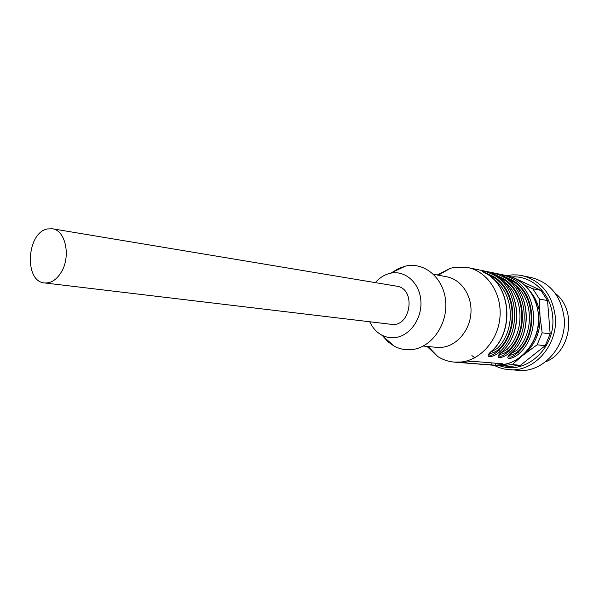 <?xml version="1.0" encoding="UTF-8"?>
<svg xmlns="http://www.w3.org/2000/svg" width="599" height="599" viewBox="0 0 599 599"><rect width="100%" height="100%" fill="white"/><g stroke="black" fill="none" stroke-linecap="round" stroke-linejoin="round"><path stroke-width="0.9" d="M531.837 293.443C536.539 299.874 539.25 307.324 539.969 315.778C540.665 331.846 535.251 344.807 523.721 354.668L523.002 355.229M375.348 282.623C379.609 277.696 384.618 274.567 390.376 273.249C404.887 269.917 419.51 282.616 420.842 300.406C422.415 318.144 410.128 335.814 395.355 337.559C390.481 338.158 385.883 337.297 381.556 334.976C376.397 332.093 372.458 327.69 369.755 321.76M52.27 228.766L396.583 286.165C416.567 288.448 410.951 327.72 391.125 324.314L44.521 282.93C50.975 283.417 56.568 279.815 61.293 272.133C71.116 256.335 65.486 230.068 52.27 228.766L47.366 228.96C26.603 232.637 23.923 281.74 44.521 282.93M437.233 274.993L450.343 268.315L454.723 267.319L467.819 267.566C487.129 271.399 501.737 292.963 500.038 316.332C498.51 339.708 480.96 359.954 461.148 362.013L454.304 362.125C448.359 361.624 442.833 359.752 437.734 356.51L427.02 346.432M494.662 275.428C518.502 288.883 521.804 331.337 500.172 351.448C492.161 358.838 482.637 358.12 492.183 350.655C513.972 330.311 510.67 287.378 486.68 273.795C476.452 268.876 485.722 270.793 494.662 275.428L493.381 276.476L483.887 272.103M504.395 277.412C528.048 290.725 531.35 332.595 509.921 352.422C501.969 359.707 492.7 359.003 502.149 351.65C523.736 331.591 520.434 289.257 496.631 275.825C486.493 270.973 495.515 272.83 504.395 277.412L503.145 278.453L493.861 274.155M519.408 353.365C511.516 360.553 502.494 359.864 511.846 352.616L512.055 352.512C533.35 332.737 530.048 291.234 506.447 277.869L506.312 277.801C496.272 273.002 505.047 274.814 513.875 279.351C537.34 292.507 540.642 333.815 519.408 353.365L518.015 352.317C538.628 333.306 535.431 293.188 512.639 280.377L503.564 276.154M495.725 365.225L501.468 364.604L503.115 364.05L502.748 363.803L473.113 361.354L460.916 362.62L495.725 365.225L495.583 363.211M490.933 352.055L497.215 348.461L498.668 349.531C495.291 352.047 492.318 353.335 489.742 353.373M488.926 354.234C489.997 356.532 493.262 355.244 498.735 350.37C519.73 330.813 516.533 289.579 493.381 276.476L493.441 277.307C515.799 290.365 518.884 330.251 498.668 349.531L498.735 350.37L500.172 351.448M489.488 275.697L493.441 277.307L492.565 278.258M510.662 353.912L516.54 350.46L517.948 351.501C514.751 353.882 511.913 355.132 509.435 355.252M508.544 356.188C509.629 358.277 512.789 356.982 518.015 352.317L517.948 351.501C537.797 332.759 534.712 293.944 512.699 281.178L511.973 282.039M509.165 279.733L512.699 281.178L512.639 280.377L513.875 279.351M500.929 352.998L507.009 349.472L508.439 350.527C505.159 352.976 502.247 354.241 499.723 354.323M498.87 355.222C499.948 357.416 503.16 356.128 508.506 351.358C529.306 332.078 526.109 291.406 503.145 278.453L503.205 279.269C525.383 292.177 528.475 331.517 508.439 350.527L508.506 351.358L509.921 352.422M499.461 277.741L503.205 279.269L502.396 280.175M392.105 272.433L398.575 268.479L405.538 266.091C424.489 261.673 443.844 278.093 445.663 301.312C447.79 324.471 431.557 347.465 412.164 349.569C405.778 350.303 399.75 349.142 394.097 346.095L388.085 341.849L382.978 336.241M433.511 274.29L446.749 276.798C461.14 279.411 472.079 295.397 470.949 312.85C469.945 330.304 457.059 345.608 442.347 347.285L436.664 347.36L423.253 346.065M471.892 355.611C474.236 357.176 474.97 358 474.094 358.097M492.183 350.655L492.415 350.542C514.099 330.191 510.797 287.55 486.83 273.87L486.68 273.795M502.149 351.65L502.374 351.538C523.855 331.479 520.561 289.422 496.773 275.899L496.631 275.825M545.464 361.863C571.176 352.287 577.256 309.765 555.258 293.368M506.694 275.63L512.28 274.881L517.888 274.956L531.44 277.554C550.256 282.706 561.158 296.168 564.146 317.934C567.133 346.267 542.964 373.147 518.172 370.369L504.433 369.066L499.027 367.569L493.883 365.285M522.335 275.622C541.301 280.826 552.285 294.453 555.288 316.504C558.283 345.226 533.881 372.481 508.888 369.665M511.553 276.94C531.815 275.173 551.2 293.353 552.667 316.684C556.186 348.491 524.649 376.105 498.907 365.39M525.42 285.498L532.803 288.77L540.86 290.35L547.531 300.556L539.527 299.088L539.969 315.778L542.147 332.812L550.152 333.875L547.531 300.556M550.152 333.875L545.172 345.728L537.116 344.799L522.8 355.402M520.411 357.363L512.235 364.589L520.479 365.27L545.172 345.728M520.479 365.27L509.157 366.491L499.791 365.338M540.86 290.35L515.492 278.557M514.571 278.131L513.86 277.816M512.235 364.589L500.824 365.824M532.803 288.77L539.527 299.088M542.147 332.812L537.116 344.799M454.304 362.125L494.332 365.315C514.511 367.142 534.832 349.217 538.044 325.856C541.503 302.525 527.023 279.621 507.143 275.72L467.819 267.566M511.846 352.616C533.23 332.842 529.928 291.084 506.312 277.801M507.009 349.472C525.615 331.711 523.87 295.442 504.029 281.747M516.54 350.46C534.84 333.066 533.29 297.621 513.89 283.904M497.215 348.461C516.136 330.319 514.189 293.211 493.89 279.546M501.4 363.698L501.468 364.604M491.09 362.844L491.247 365.061M381.556 334.976L394.097 346.095M390.376 273.249L405.538 266.091M428.128 346.536L437.734 356.51M438.326 275.203L450.343 268.315M494.332 365.315C514.009 365.383 527.981 355.229 536.247 334.863C539.662 325.519 540.238 309.391 532.706 294.903C526.364 284.944 517.836 278.55 507.143 275.72M486.74 273.81L483.393 271.826M492.311 350.64L488.949 354.204M496.691 275.847L493.269 273.825M502.276 351.635L498.9 355.185M506.372 277.824L502.883 275.772M508.581 356.143L511.965 352.601"/></g></svg>
